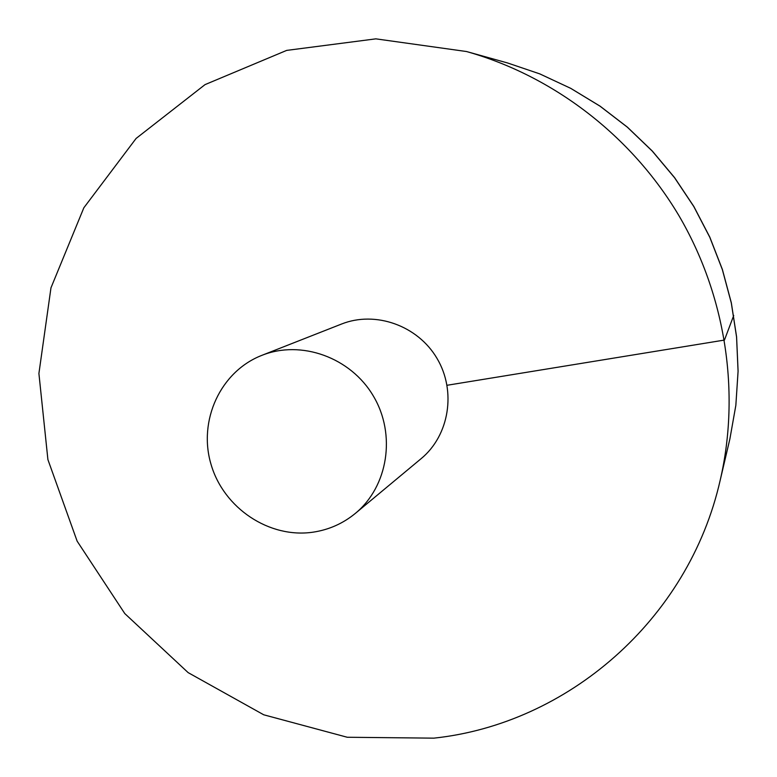 <?xml version="1.0" encoding="UTF-8"?>
<svg xmlns="http://www.w3.org/2000/svg" width="777" height="777" viewBox="0 0 777 777"><rect width="100%" height="100%" fill="white"/><g stroke="black" fill="none" stroke-linecap="round" stroke-linejoin="round"><path stroke-width="1.17" d="M433.857 738.15C567.045 724.057 688.451 620.357 720.182 480.293C740.549 392.531 725.776 295.367 678.758 215.365C631.274 135.645 553.224 75.923 466.491 51.525L375.845 38.85L286.674 50.398L205.041 84.615L136.101 138.442L83.848 207.78L50.971 287.83L38.908 373.484L47.902 459.586L77.137 541.161L124.786 613.568L188.151 672.629L263.724 714.791L347.251 737.256L433.857 738.15M355.361 513.383L421.124 458.663C449.3 435.489 456.546 391.113 437.014 358.401C417.744 325.524 375.359 310.518 341.482 324.058L261.868 355.351C220.406 371.464 197.941 420.639 211.033 464.364C223.698 508.207 269.357 538.762 313.248 532.148C329.001 529.749 343.036 523.494 355.361 513.383C388.073 486.489 396.338 434.528 373.368 396.056C350.709 357.401 301.175 339.627 261.868 355.351M733.731 315.472L724.446 340.064L447.057 385.275M466.491 51.525L507.507 62.947L539.685 73.854L570.648 88.306L599.98 106.138L627.301 127.146L652.253 151.088L674.504 177.642L693.764 206.488L709.78 237.257L722.338 269.551L731.303 302.943L736.567 337.004L738.072 371.299L735.838 405.39L729.904 438.85L720.182 480.293M507.507 62.947L539.762 73.883L570.765 88.355L600.116 106.187L627.437 127.195L652.369 151.107L674.601 177.642L693.832 206.459L709.828 237.189L722.377 269.444L731.332 302.816L736.586 336.868L738.092 371.183L735.848 405.322L729.904 438.85"/></g></svg>
